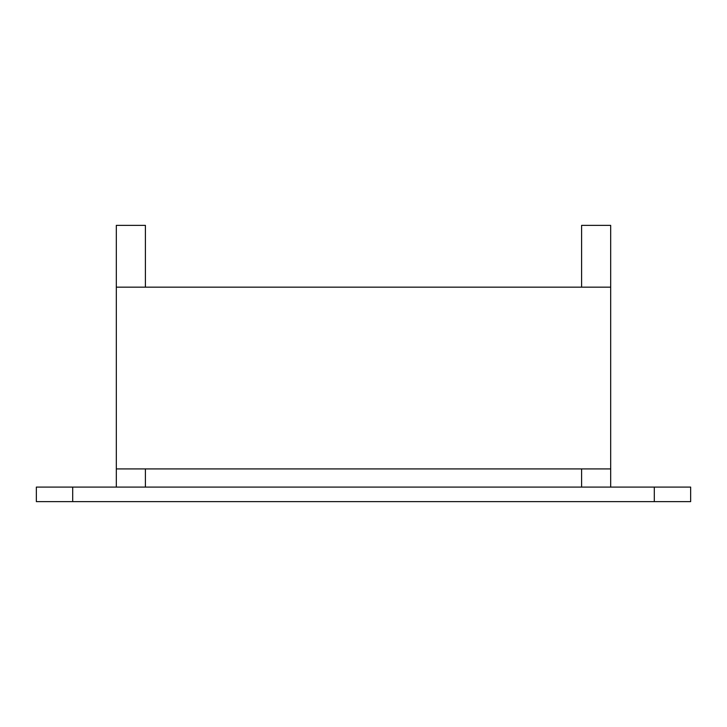 <?xml version="1.0" encoding="UTF-8"?>
<svg xmlns="http://www.w3.org/2000/svg" width="727" height="727" viewBox="0 0 727 727"><rect width="100%" height="100%" fill="white"/><g stroke="black" fill="none" stroke-linecap="round" stroke-linejoin="round"><path stroke-width="1.09" d="M654.3 501.63L36.35 501.63L36.35 487.09L690.65 487.09L690.65 501.63L654.3 501.63L654.3 487.09M72.7 501.63L72.7 487.09M581.6 487.09L581.6 468.915M581.6 287.165L581.6 225.37L610.68 225.37L610.68 287.165L116.32 287.165L116.32 225.37L145.4 225.37L145.4 287.165M610.68 487.09L610.68 287.165M116.32 487.09L116.32 468.915L610.68 468.915M145.4 487.09L145.4 468.915M116.32 287.165L116.32 468.915"/></g></svg>
